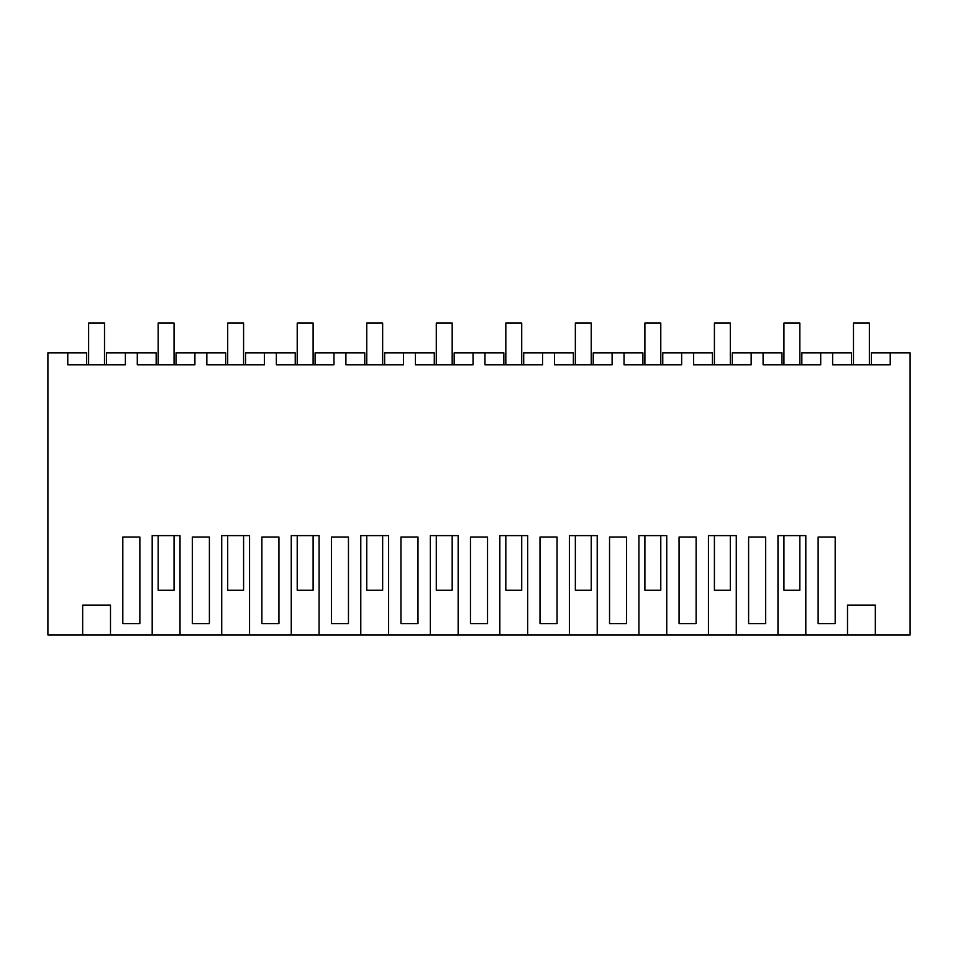 <?xml version="1.0" encoding="UTF-8"?>
<svg xmlns="http://www.w3.org/2000/svg" width="958" height="958" viewBox="0 0 958 958"><rect width="100%" height="100%" fill="white"/><g stroke="black" fill="none" stroke-linecap="round" stroke-linejoin="round"><path stroke-width="1.44" d="M110.493 634.95L152.19 634.95L152.19 535.618L180.02 535.618L180.02 634.95L221.717 634.95L221.717 535.618L249.547 535.618L249.547 634.95L291.256 634.95L291.256 535.618L319.086 535.618L319.086 634.95L360.783 634.95L360.783 535.618L388.613 535.618L388.613 634.95L430.322 634.95L430.322 535.618L458.152 535.618L458.152 634.95L499.848 634.95L499.848 535.618L527.678 535.618L527.678 634.95L569.387 634.95L569.387 535.618L597.217 535.618L597.217 634.95L638.914 634.95L638.914 535.618L666.744 535.618L666.744 634.95L708.453 634.95L708.453 535.618L736.283 535.618L736.283 634.95L777.98 634.95L777.98 535.618L805.81 535.618L805.81 634.95L847.507 634.95L847.507 605.157L875.337 605.157L875.337 634.95L910.1 634.95L910.1 352.843L890.233 352.843L890.233 364.77L832.622 364.77L832.622 352.843L820.707 352.843L820.707 364.77L763.095 364.77L763.095 352.843L751.168 352.843L751.168 364.77L693.556 364.77L693.556 352.843L681.641 352.843L681.641 364.77L624.029 364.77L624.029 352.843L612.102 352.843L612.102 364.77L554.49 364.77L554.49 352.843L542.575 352.843L542.575 364.77L484.964 364.77L484.964 352.843L473.036 352.843L473.036 364.77L415.425 364.77L415.425 352.843L403.51 352.843L403.51 364.77L345.898 364.77L345.898 352.843L333.971 352.843L333.971 364.77L276.359 364.77L276.359 352.843L264.444 352.843L264.444 364.77L206.832 364.77L206.832 352.843L194.905 352.843L194.905 364.77L137.293 364.77L137.293 352.843L125.378 352.843L125.378 364.77L67.767 364.77L67.767 352.843L47.9 352.843L47.9 634.95L82.663 634.95L82.663 605.157L110.493 605.157L110.493 634.95L82.663 634.95M875.337 634.95L847.507 634.95M805.81 634.95L777.98 634.95M736.283 634.95L708.453 634.95M666.744 634.95L638.914 634.95M597.217 634.95L569.387 634.95M527.678 634.95L499.848 634.95M458.152 634.95L430.322 634.95M388.613 634.95L360.783 634.95M319.086 634.95L291.256 634.95M249.547 634.95L221.717 634.95M180.02 634.95L152.19 634.95M86.639 364.77L86.639 352.843L67.767 352.843M131.342 537.019L122.816 537.019L122.816 623.61L139.868 623.61L139.868 537.019L131.342 537.019M826.658 623.61L818.132 623.61L818.132 537.019L835.184 537.019L835.184 623.61L826.658 623.61M331.408 623.61L331.408 537.019L348.461 537.019L348.461 623.61L331.408 623.61M261.881 623.61L261.881 537.019L278.934 537.019L278.934 623.61L261.881 623.61M417.999 537.019L400.935 537.019L400.935 623.61L417.999 623.61L417.999 537.019M679.066 537.019L696.119 537.019L696.119 623.61L679.066 623.61L679.066 537.019M548.527 623.61L540.001 623.61L540.001 537.019L557.065 537.019L557.065 623.61L548.527 623.61M618.066 623.61L609.539 623.61L609.539 537.019L626.592 537.019L626.592 623.61L618.066 623.61M748.605 623.61L748.605 537.019L765.658 537.019L765.658 623.61L748.605 623.61M479 623.61L470.474 623.61L470.474 537.019L487.526 537.019L487.526 623.61L479 623.61M192.342 623.61L192.342 537.019L209.395 537.019L209.395 623.61L192.342 623.61M125.378 352.843L106.506 352.843L106.506 364.77M137.293 352.843L156.166 352.843L156.166 364.77M832.622 352.843L851.494 352.843L851.494 364.77M890.233 352.843L871.361 352.843L871.361 364.77M820.707 352.843L801.834 352.843L801.834 364.77M194.905 352.843L176.032 352.843L176.032 364.77M206.832 352.843L225.705 352.843L225.705 364.77M264.444 352.843L245.571 352.843L245.571 364.77M276.359 352.843L295.232 352.843L295.232 364.77M333.971 352.843L315.098 352.843L315.098 364.77M345.898 352.843L364.77 352.843L364.77 364.77M403.51 352.843L384.637 352.843L384.637 364.77M415.425 352.843L434.297 352.843L434.297 364.77M473.036 352.843L454.164 352.843L454.164 364.77M484.964 352.843L503.836 352.843L503.836 364.77M542.575 352.843L523.703 352.843L523.703 364.77M554.49 352.843L573.363 352.843L573.363 364.77M612.102 352.843L593.23 352.843L593.23 364.77M624.029 352.843L642.902 352.843L642.902 364.77M681.641 352.843L662.768 352.843L662.768 364.77M693.556 352.843L712.429 352.843L712.429 364.77M751.168 352.843L732.295 352.843L732.295 364.77M763.095 352.843L781.967 352.843L781.967 364.77M88.627 323.05L88.627 364.77L88.627 323.05L104.518 323.05L104.518 364.77M158.154 590.248L158.154 535.618L158.154 590.248L174.057 590.248L174.057 535.618M158.154 323.05L158.154 364.77L158.154 323.05L174.057 323.05L174.057 364.77M227.693 590.248L227.693 535.618L227.693 590.248L243.583 590.248L243.583 535.618M227.693 323.05L227.693 364.77L227.693 323.05L243.583 323.05L243.583 364.77M297.219 590.248L297.219 535.618L297.219 590.248L313.11 590.248L313.11 535.618M297.219 323.05L297.219 364.77L297.219 323.05L313.11 323.05L313.11 364.77M366.758 590.248L366.758 535.618L366.758 590.248L382.649 590.248L382.649 535.618M366.758 323.05L366.758 364.77L366.758 323.05L382.649 323.05L382.649 364.77M436.285 590.248L436.285 535.618L436.285 590.248L452.176 590.248L452.176 535.618M436.285 323.05L436.285 364.77L436.285 323.05L452.176 323.05L452.176 364.77M505.824 590.248L505.824 535.618L505.824 590.248L521.715 590.248L521.715 535.618M505.824 323.05L505.824 364.77L505.824 323.05L521.715 323.05L521.715 364.77M575.351 590.248L575.351 535.618L575.351 590.248L591.242 590.248L591.242 535.618M575.351 323.05L575.351 364.77L575.351 323.05L591.242 323.05L591.242 364.77M644.89 590.248L644.89 535.618L644.89 590.248L660.78 590.248L660.78 535.618M644.89 323.05L644.89 364.77L644.89 323.05L660.78 323.05L660.78 364.77M714.417 590.248L714.417 535.618L714.417 590.248L730.307 590.248L730.307 535.618M714.417 323.05L714.417 364.77L714.417 323.05L730.307 323.05L730.307 364.77M783.943 590.248L783.943 535.618L783.943 590.248L799.846 590.248L799.846 535.618M783.943 323.05L783.943 364.77L783.943 323.05L799.846 323.05L799.846 364.77M853.482 323.05L853.482 364.77L853.482 323.05L869.373 323.05L869.373 364.77"/></g></svg>
